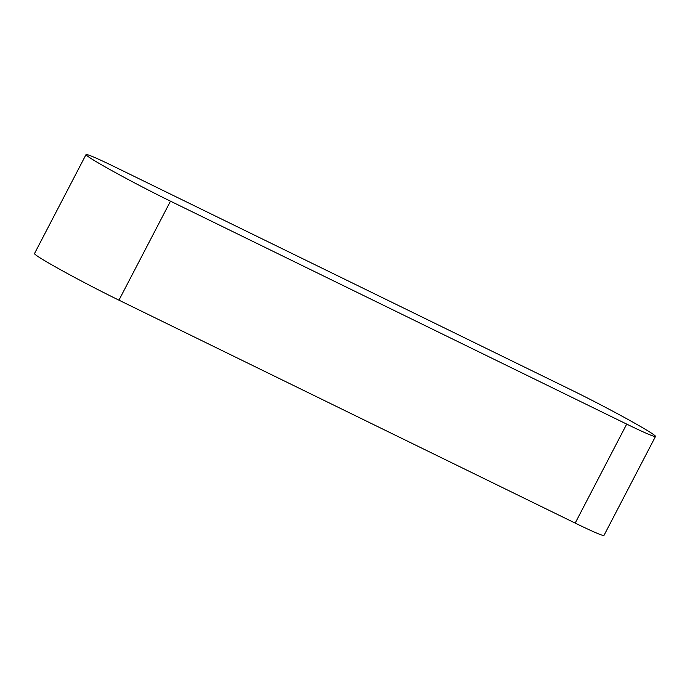 <?xml version="1.0" encoding="UTF-8"?>
<svg xmlns="http://www.w3.org/2000/svg" width="690" height="690" viewBox="0 0 690 690"><rect width="100%" height="100%" fill="white"/><g stroke="black" fill="none" stroke-linecap="round" stroke-linejoin="round"><path stroke-width="1.03" d="M86.034 154.56L34.5 253.558A63.834 2.734 27.5 0 0 62.014 270.558A63.834 2.734 27.5 0 0 118.947 300.167L575.184 523.098A63.834 2.734 27.5 0 0 603.966 535.44L655.5 436.442A63.834 2.734 27.5 0 0 627.986 419.442A63.834 2.734 27.5 0 0 571.053 389.833L114.816 166.902A63.834 2.734 27.5 0 0 86.034 154.56A63.834 2.734 27.5 0 0 113.548 171.569A63.834 2.734 27.5 0 0 170.482 201.178L626.71 424.109A63.834 2.734 27.5 0 0 655.5 436.442M626.71 424.109L575.184 523.098M170.482 201.178L118.947 300.167"/></g></svg>
